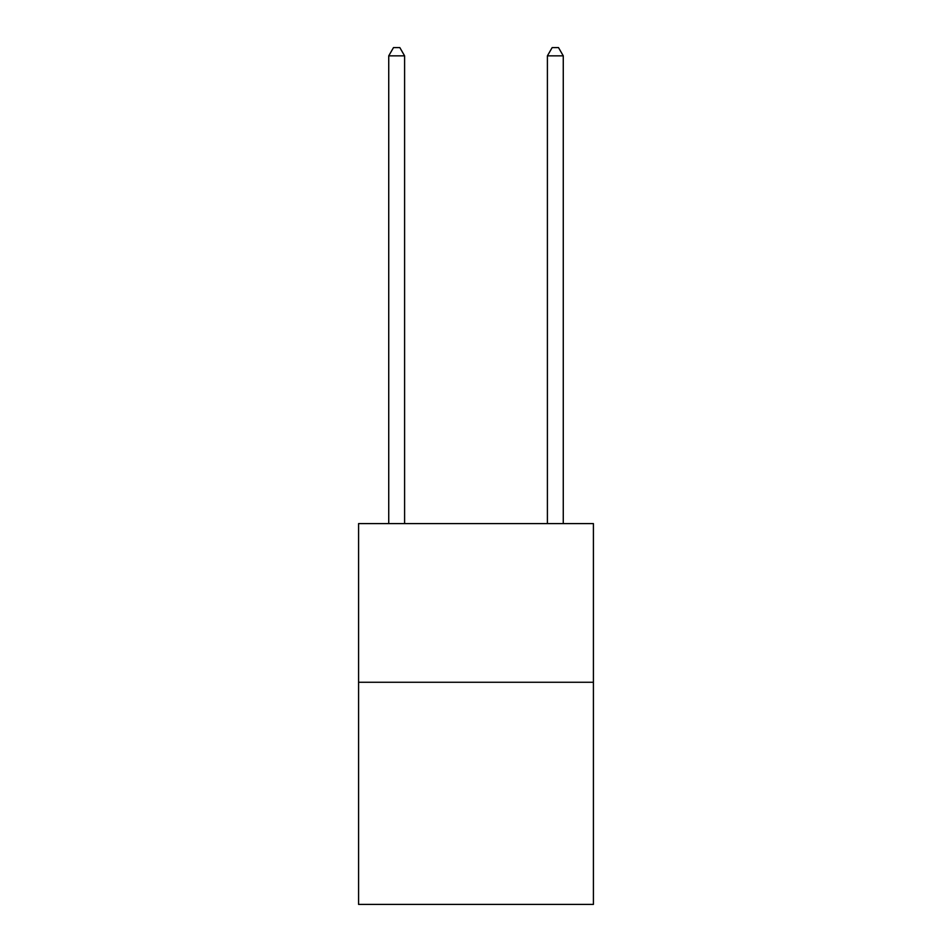<?xml version="1.0" encoding="UTF-8"?>
<svg xmlns="http://www.w3.org/2000/svg" width="952" height="952" viewBox="0 0 952 952"><rect width="100%" height="100%" fill="white"/><g stroke="black" fill="none" stroke-linecap="round" stroke-linejoin="round"><path stroke-width="1.43" d="M593.417 682.263L593.417 904.4L358.583 904.4L358.583 523.6L593.417 523.6L593.417 682.263L358.583 682.263M404.6 523.6L404.6 55.847L388.737 55.847L388.737 523.6M388.737 55.847L393.497 47.6L399.84 47.6L404.6 55.847M563.263 523.6L563.263 55.847L547.4 55.847L547.4 523.6M547.4 55.847L552.16 47.6L558.503 47.6L563.263 55.847"/></g></svg>
